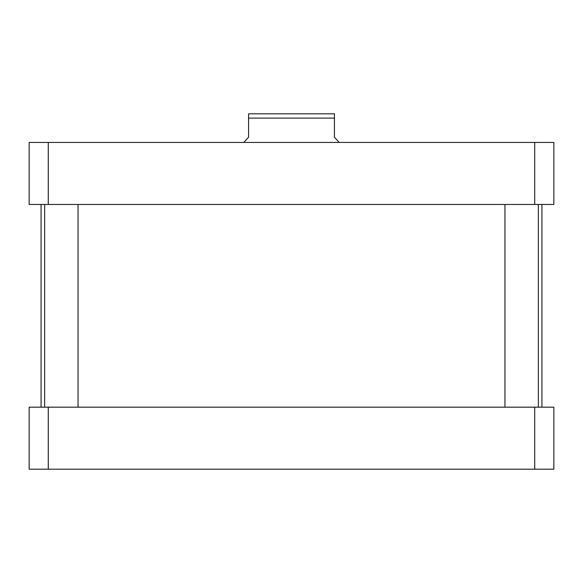 <?xml version="1.0" encoding="UTF-8"?>
<svg xmlns="http://www.w3.org/2000/svg" width="583" height="583" viewBox="0 0 583 583"><rect width="100%" height="100%" fill="white"/><g stroke="black" fill="none" stroke-linecap="round" stroke-linejoin="round"><path stroke-width="0.87" d="M339.197 142.434L334.431 137.187L334.431 113.816L334.431 118.109L248.569 118.109L248.569 137.187L243.803 142.434M248.569 113.816L248.569 118.109L248.569 113.816L334.431 113.816M78.042 407.174L78.042 204.451M538.349 407.174L538.349 204.451M29.15 142.434L553.85 142.434L553.85 204.451L29.15 204.451L29.15 142.434M48.28 204.451L48.28 142.434M534.72 204.451L534.72 142.434M29.15 469.184L553.85 469.184L553.85 407.174L29.15 407.174L29.15 469.184M48.28 407.174L48.28 469.184M534.72 407.174L534.72 469.184M41.072 407.174L41.072 204.451M44.651 407.174L44.651 204.451M504.958 407.174L504.958 204.451M541.928 407.174L541.928 204.451"/></g></svg>
